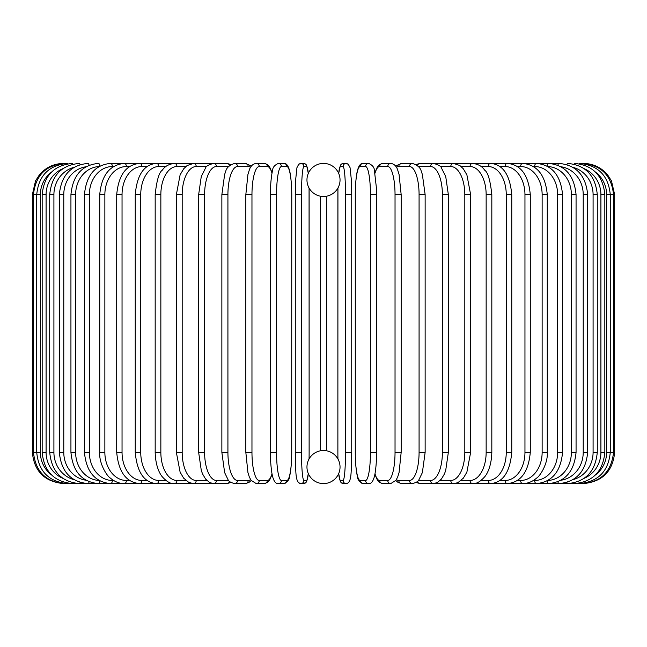 <?xml version="1.0" encoding="UTF-8"?>
<svg xmlns="http://www.w3.org/2000/svg" width="647" height="647" viewBox="0 0 647 647"><rect width="100%" height="100%" fill="white"/><g stroke="black" fill="none" stroke-linecap="round" stroke-linejoin="round"><path stroke-width="0.97" d="M323.5 450.506A16.539 16.539 0 0 0 306.961 467.045A16.539 16.539 0 0 0 323.5 483.584A3.122 3.122 0 0 1 323.492 483.584A3.122 3.122 0 0 0 323.508 483.584A16.539 16.539 0 0 0 340.039 467.045A16.539 16.539 0 0 0 323.5 450.506L320.378 450.805L320.378 196.195L321.713 196.397M323.492 163.416A3.122 3.122 0 0 1 323.508 163.416A3.122 3.122 0 0 0 323.492 163.416A16.539 16.539 0 0 0 306.961 179.955A16.539 16.539 0 0 0 323.5 196.494A16.539 16.539 0 0 0 340.039 179.955A16.539 16.539 0 0 0 323.5 163.416M326.339 196.243L326.622 450.805L325.295 450.603M324.252 196.478L324.77 196.445M325.498 196.373L325.967 196.308M32.35 194.618L40.389 194.618L40.389 452.382L32.35 452.382L32.35 194.618L35.528 180.893L39.354 174.916C45.694 167.452 53.766 163.618 63.56 163.416L63.56 163.432M63.56 483.568L192.305 483.584A3.122 2.556 90 0 0 192.685 483.552M64.627 163.554L64.546 163.416C45.937 164.985 35.569 175.386 33.45 194.618L33.45 452.382C35.634 471.679 46.002 482.08 64.546 483.584L64.627 483.446M51.315 172.256A28.088 27.659 90 0 0 40.389 194.618M67.765 163.788A3.122 0.542 -90 0 0 67.506 163.416C48.832 165.236 38.577 175.644 36.725 194.618L36.725 452.382C38.577 471.356 48.832 481.764 67.506 483.584A3.122 0.542 90 0 0 67.765 483.212M40.389 452.382A28.088 27.659 90 0 0 51.315 474.744M42.168 194.618L46.091 194.618L46.091 452.382L42.168 452.382L42.168 194.618C44.012 175.604 54.097 165.203 72.415 163.416A3.122 0.809 -90 0 1 72.933 164.136M62.832 168.681A28.088 27.125 90 0 0 46.091 194.618M46.091 452.382A28.088 27.125 90 0 0 62.832 478.319M72.933 482.864A3.122 0.809 90 0 1 72.415 483.584C54.097 481.797 44.012 471.396 42.168 452.382M49.722 194.618L53.911 194.618L53.911 452.382L49.722 452.382L49.722 194.618C51.574 175.555 61.408 165.155 79.233 163.416A3.122 1.068 -90 0 1 80.074 164.613M74.033 167.338A28.088 26.39 90 0 0 53.911 194.618M53.911 452.382A28.088 26.39 90 0 0 74.033 479.662M80.074 482.387A3.122 1.068 90 0 1 79.233 483.584C61.408 481.845 51.574 471.445 49.722 452.382M59.338 194.618L63.778 194.618L63.778 452.382L59.338 452.382L59.338 194.618C61.19 175.491 70.717 165.082 87.911 163.416A3.122 1.318 -90 0 1 89.108 165.244M86.011 166.764A28.088 25.451 90 0 0 63.778 194.618M63.778 452.382A28.088 25.451 90 0 0 86.011 480.236M89.108 481.756A3.122 1.318 90 0 1 87.911 483.584C70.717 481.918 61.19 471.509 59.338 452.382M70.935 194.618L75.618 194.618L75.618 452.382L70.935 452.382L70.935 194.618C72.796 175.402 81.943 165.001 98.384 163.416A3.122 1.561 -90 0 1 99.929 166.109M99.128 166.554A28.088 24.319 90 0 0 75.618 194.618M75.618 452.382A28.088 24.319 90 0 0 99.128 480.446M99.929 480.891A3.122 1.561 90 0 1 98.384 483.584C81.943 481.999 72.796 471.598 70.935 452.382M84.442 194.618L89.351 194.618L89.351 452.382L84.442 452.382L84.442 194.618C86.294 175.288 95.004 164.888 110.564 163.416A3.122 1.787 -90 0 1 112.36 166.538A28.088 23.009 90 0 0 89.351 194.618M113.597 166.538L112.36 166.538M89.351 452.382A28.088 23.009 90 0 0 112.36 480.462L113.597 480.462M112.36 480.462A3.122 1.787 90 0 1 110.564 483.584C95.004 482.112 86.294 471.712 84.442 452.382M99.735 194.618L104.863 194.618L104.863 452.382L99.735 452.382L99.735 194.618C101.579 175.159 109.796 164.759 124.37 163.416L110.564 163.416M129.618 166.538L126.375 166.538A28.088 21.513 90 0 0 104.863 194.618M126.375 166.538A3.122 2.006 -90 0 0 124.37 163.416L139.695 163.416A3.122 2.208 -90 0 1 141.895 166.538A28.088 19.863 90 0 0 122.04 194.618L122.04 452.382L116.711 452.382L116.711 194.618L122.04 194.618M104.863 452.382A28.088 21.513 90 0 0 126.375 480.462L129.618 480.462M126.375 480.462A3.122 2.006 90 0 1 124.37 483.584C119.347 483.584 114.673 481.74 110.354 478.076C107.03 476.224 98.845 463.381 99.735 452.382M147.095 166.538L141.895 166.538M122.04 452.382A28.088 19.863 90 0 0 141.895 480.462L147.095 480.462M141.895 480.462A3.122 2.208 90 0 1 139.695 483.584C126.205 482.411 118.547 472.003 116.711 452.382M135.239 194.618L140.747 194.618L140.747 452.382L135.239 452.382L135.239 194.618C137.043 174.787 144.103 164.387 156.412 163.416L139.695 163.416C126.205 164.589 118.547 174.997 116.711 194.618M165.891 166.538L158.798 166.538A28.088 18.051 90 0 0 140.747 194.618M158.798 166.538A3.122 2.394 -90 0 0 156.412 163.416L174.399 163.416A3.122 2.556 -90 0 1 176.954 166.538A28.088 16.11 90 0 0 160.852 194.618L160.852 452.382L155.175 452.382L155.175 194.618L160.852 194.618M140.747 452.382A28.088 18.051 90 0 0 158.798 480.462L165.891 480.462M158.798 480.462A3.122 2.394 90 0 1 156.412 483.584C144.103 482.613 137.043 472.213 135.239 452.382M185.851 166.538L176.954 166.538M160.852 452.382A28.088 16.11 90 0 0 176.954 480.462L185.851 480.462M192.685 163.448A3.122 2.556 -90 0 0 192.305 163.416L193.526 163.416A3.122 2.701 -90 0 1 196.227 166.538A28.088 14.04 90 0 0 182.187 194.618L182.187 452.382L176.364 452.382L176.364 194.618L182.187 194.618M176.954 480.462A3.122 2.556 90 0 1 174.399 483.584C170.784 484.045 166.724 481.756 162.227 476.702C160.254 474.413 155.571 466.972 155.175 452.382M206.822 166.538L196.227 166.538M182.187 452.382A28.088 14.04 90 0 0 196.227 480.462L206.822 480.462M210.663 163.966A3.122 2.701 -90 0 0 209.135 163.416L213.639 163.416A3.122 2.831 -90 0 1 216.47 166.538A28.088 11.872 90 0 0 204.606 194.618L204.606 452.382L198.653 452.382L198.653 194.618L204.606 194.618M210.663 483.034A3.122 2.701 90 0 1 209.135 483.584L192.943 483.568M196.227 480.462A3.122 2.701 90 0 1 193.526 483.584L188.892 482.5L183.635 478.133L180.117 472.156L176.364 452.382M228.642 166.538L216.47 166.538M204.606 452.382A28.088 11.872 90 0 0 216.47 480.462L228.642 480.462M229.531 165.6A3.122 2.831 -90 0 0 226.83 163.416L230.955 164.492L226.83 163.416L213.639 163.416C208.682 164.686 205.997 166.19 205.6 167.921L201.274 176.51L198.653 194.618M229.531 481.4A3.122 2.831 90 0 1 226.83 483.584L230.955 482.508L226.83 483.584L211.512 483.301M216.47 480.462A3.122 2.831 90 0 1 213.639 483.584L209.685 482.597L205.6 479.079L202.624 474.033L201.322 470.636L198.653 452.382M222.058 194.618L227.922 194.618L227.922 452.382L221.864 452.382L221.864 194.618L224.655 174.334L225.69 171.544C226.353 167.905 229.321 165.195 234.594 163.416A3.122 2.936 -90 0 1 237.53 166.538A28.088 9.608 90 0 0 227.922 194.618M250.567 167.403A28.088 9.608 90 0 0 248.197 166.538L237.53 166.538M227.922 452.382A28.088 9.608 90 0 0 237.53 480.462L248.197 480.462A28.088 9.608 90 0 0 250.567 479.597M248.197 166.538A3.122 2.936 -90 0 0 245.27 163.416L250.146 165.43L251.165 166.465L250.146 165.43L245.27 163.416L234.594 163.416M248.197 480.462A3.122 2.936 90 0 1 245.27 483.584L248.804 482.565L251.165 480.535M237.53 480.462A3.122 2.936 90 0 1 234.594 483.584L230.955 482.508M245.941 194.618L251.966 194.618L251.966 452.382L245.836 452.382L245.836 194.618L247.914 174.553L249.249 170.201C250.454 166.174 252.775 163.917 256.22 163.416A3.122 3.017 -90 0 1 259.237 166.538A28.088 7.271 90 0 0 251.966 194.618M272.023 173.226A28.088 7.271 90 0 0 267.316 166.538L259.237 166.538M251.966 452.382A28.088 7.271 90 0 0 259.237 480.462L267.316 480.462A28.088 7.271 90 0 0 272.023 473.774M267.316 166.538A3.122 3.017 -90 0 0 264.3 163.416L256.22 163.416M267.316 480.462A3.122 3.017 90 0 1 264.3 483.584L267.648 482.379L269.556 480.244L272.12 474.267M259.237 480.462A3.122 3.017 90 0 1 256.22 483.584L264.3 483.584M270.414 194.618L276.56 194.618L276.56 452.382L270.414 452.382M276.56 452.382A28.088 4.877 90 0 0 281.437 480.462L286.856 480.462A28.088 4.877 90 0 0 291.732 452.382L291.732 194.618A28.088 4.877 90 0 0 286.856 166.538L281.437 166.538A28.088 4.877 90 0 0 276.56 194.618M281.437 166.538A3.122 3.073 -90 0 0 278.364 163.416C274.506 165.106 272.581 167.524 272.581 170.671C272.5 171.01 271.101 175.272 270.454 189.118L270.454 457.85C271.206 473.491 272.937 477.664 273.058 477.996C274.352 481.991 276.115 483.851 278.364 483.584L283.782 483.584A3.122 3.073 90 0 0 286.856 480.462M286.856 166.538A3.122 3.073 -90 0 0 283.782 163.416C286.023 163.149 287.794 165.009 289.088 169.004C289.201 169.336 290.932 173.509 291.684 189.15L291.781 194.618L291.684 189.15C290.932 173.509 289.201 169.336 289.088 169.004C287.794 165.009 286.023 163.149 283.782 163.416L278.364 163.416M281.437 480.462A3.122 3.073 90 0 1 278.364 483.584M308.287 173.469A28.088 2.451 90 0 0 306.67 166.538A3.122 3.106 -90 0 0 303.564 163.416L298.809 164.103L296.933 167.686L295.63 180.044L295.275 194.618L301.502 194.618L301.502 452.382L295.275 452.382L295.291 194.618L295.63 180.044L296.933 167.686L298.809 164.103L300.847 163.416A3.122 3.106 -90 0 1 303.953 166.538A28.088 2.451 90 0 0 301.502 194.618M301.502 452.382A28.088 2.451 90 0 0 303.953 480.462A3.122 3.106 90 0 1 300.847 483.584C294.522 483.002 296.108 469.18 295.275 452.382L295.275 194.618M306.67 166.538L303.953 166.538M309.056 458.998A28.088 2.451 90 0 0 309.12 452.382L309.12 194.618A28.088 2.451 90 0 0 309.056 188.002M303.953 480.462L306.67 480.462A28.088 2.451 90 0 0 308.287 473.531M306.67 480.462A3.122 3.106 90 0 1 303.564 483.584L305.602 482.897L306.694 481.594L308.304 473.58L307.479 479.314L305.602 482.897L300.847 483.584L298.582 482.719M345.498 194.618L351.725 194.618L351.725 452.382L345.498 452.382L345.498 194.618A28.088 2.451 -90 0 0 343.047 166.538L340.33 166.538A28.088 2.451 -90 0 0 338.713 173.469M338.713 473.531A28.088 2.451 -90 0 0 340.33 480.462L343.047 480.462A3.122 3.106 -90 0 0 346.153 483.584C352.478 483.002 350.892 469.18 351.725 452.382L351.725 194.618L351.37 180.044L350.067 167.686L348.191 164.103L346.153 163.416A3.122 3.106 90 0 0 343.047 166.538M343.047 480.462A28.088 2.451 -90 0 0 345.498 452.382M337.944 188.002A28.088 2.451 -90 0 0 337.88 194.618L337.88 452.382A28.088 2.451 -90 0 0 337.944 458.998M351.725 194.618L351.37 180.044L350.067 167.686L348.191 164.103L343.436 163.416A3.122 3.106 90 0 0 340.33 166.538M346.153 483.584L341.398 482.897L340.306 481.594L338.696 473.58L340.306 481.594L341.398 482.897L343.436 483.584A3.122 3.106 -90 0 1 340.33 480.462M376.586 452.382L376.635 194.618L376.546 189.118L374.419 170.671C374.419 167.524 372.494 165.106 368.636 163.416A3.122 3.073 90 0 0 365.563 166.538L360.144 166.538A28.088 4.877 -90 0 0 355.268 194.618L355.268 452.382A28.088 4.877 -90 0 0 360.144 480.462L365.563 480.462A28.088 4.877 -90 0 0 370.44 452.382L370.44 194.618L376.586 194.618M370.44 194.618A28.088 4.877 -90 0 0 365.563 166.538M365.563 480.462A3.122 3.073 -90 0 0 368.636 483.584C370.885 483.851 372.648 481.991 373.942 477.996C374.063 477.664 375.794 473.491 376.546 457.85L376.635 452.382L370.44 452.382M368.636 163.416L363.218 163.416A3.122 3.073 90 0 0 360.144 166.538M363.218 163.416C360.977 163.149 359.206 165.009 357.912 169.004C357.799 169.336 356.068 173.509 355.316 189.15L355.316 457.882C355.963 471.728 357.354 475.99 357.443 476.329C357.435 479.476 359.368 481.894 363.218 483.584A3.122 3.073 -90 0 1 360.144 480.462M374.977 473.774A28.088 7.271 -90 0 0 379.684 480.462L387.763 480.462A28.088 7.271 -90 0 0 395.034 452.382L395.034 194.618L401.164 194.618L399.086 174.553L397.751 170.201C396.546 166.174 394.225 163.917 390.78 163.416A3.122 3.017 90 0 0 387.763 166.538L379.684 166.538A28.088 7.271 -90 0 0 374.977 173.226M395.034 194.618A28.088 7.271 -90 0 0 387.763 166.538M401.059 452.382L395.034 452.382M390.78 163.416L382.7 163.416A3.122 3.017 90 0 0 379.684 166.538M374.88 474.267L377.444 480.244L379.352 482.379L382.7 483.584A3.122 3.017 -90 0 1 379.684 480.462M382.7 483.584L390.78 483.584A3.122 3.017 -90 0 1 387.763 480.462M396.433 479.597A28.088 9.608 -90 0 0 398.803 480.462L409.47 480.462A28.088 9.608 -90 0 0 419.078 452.382L419.078 194.618L425.136 194.618L422.345 174.334L421.31 171.544C420.647 167.905 417.679 165.195 412.406 163.416A3.122 2.936 90 0 0 409.47 166.538L398.803 166.538A28.088 9.608 -90 0 0 396.433 167.403M419.078 194.618A28.088 9.608 -90 0 0 409.47 166.538M424.942 452.382L419.078 452.382M412.406 163.416L401.73 163.416A3.122 2.936 90 0 0 398.803 166.538M395.835 480.535L398.196 482.565L401.73 483.584A3.122 2.936 -90 0 1 398.803 480.462M401.73 483.584L412.406 483.584A3.122 2.936 -90 0 1 409.47 480.462M418.358 480.462L430.53 480.462A28.088 11.872 -90 0 0 442.394 452.382L442.394 194.618L448.347 194.618L445.726 176.51L441.4 167.921C441.003 166.19 438.318 164.686 433.361 163.416A3.122 2.831 90 0 0 430.53 166.538L418.358 166.538M442.394 194.618A28.088 11.872 -90 0 0 430.53 166.538M448.347 194.618L448.347 452.382L442.394 452.382M436.337 163.966A3.122 2.701 90 0 1 437.865 163.416L420.17 163.416A3.122 2.831 90 0 0 417.469 165.6M425.136 194.618L425.136 452.382L422.378 472.569L418.916 479.767C418.431 481.303 416.264 482.573 412.406 483.584L416.045 482.508L420.17 483.584A3.122 2.831 -90 0 1 417.469 481.4M416.045 482.508L420.17 483.584L433.361 483.584A3.122 2.831 -90 0 1 430.53 480.462M440.178 480.462L450.773 480.462A28.088 14.04 -90 0 0 464.813 452.382L464.813 194.618L470.636 194.618L466.891 174.86L463.284 168.77L459.863 165.527L453.474 163.416A3.122 2.701 90 0 0 450.773 166.538L440.178 166.538M464.813 194.618A28.088 14.04 -90 0 0 450.773 166.538M470.636 194.618L470.636 452.382L464.813 452.382M448.347 452.382L445.678 470.636L444.376 474.033L441.4 479.079L437.315 482.597L433.361 483.584L437.865 483.584A3.122 2.701 -90 0 1 436.337 483.034M435.488 483.301L453.474 483.584A3.122 2.701 -90 0 1 450.773 480.462M461.149 480.462L470.046 480.462A28.088 16.11 -90 0 0 486.148 452.382L486.148 194.618L491.825 194.618C490.297 180.408 487.911 172.264 484.684 170.185C482.201 166.352 478.173 164.095 472.601 163.416A3.122 2.556 90 0 0 470.046 166.538L461.149 166.538M486.148 194.618A28.088 16.11 -90 0 0 470.046 166.538M491.825 194.618L491.825 452.382L486.148 452.382M481.109 480.462L488.202 480.462A28.088 18.051 -90 0 0 506.253 452.382L506.253 194.618L511.761 194.618C509.957 174.787 502.897 164.387 490.588 163.416L454.695 163.416A3.122 2.556 90 0 0 454.315 163.448M470.636 452.382L466.883 472.156L463.365 478.133L458.108 482.5L454.695 483.584A3.122 2.556 -90 0 1 454.315 483.552M583.44 483.568L472.601 483.584A3.122 2.556 -90 0 1 470.046 480.462M499.905 480.462L505.105 480.462A28.088 19.863 -90 0 0 524.96 452.382L524.96 194.618L530.289 194.618C528.453 174.997 520.795 164.589 507.305 163.416L490.588 163.416A3.122 2.394 90 0 0 488.202 166.538L481.109 166.538M506.253 194.618A28.088 18.051 -90 0 0 488.202 166.538M511.761 194.618L511.761 452.382L506.253 452.382M511.761 452.382C509.957 472.213 502.897 482.613 490.588 483.584A3.122 2.394 -90 0 1 488.202 480.462M517.382 480.462L520.625 480.462A28.088 21.513 -90 0 0 542.137 452.382L542.137 194.618L547.265 194.618C545.421 175.159 537.204 164.759 522.63 163.416L507.305 163.416A3.122 2.208 90 0 0 505.105 166.538L499.905 166.538M524.96 194.618A28.088 19.863 -90 0 0 505.105 166.538M530.289 194.618L530.289 452.382L524.96 452.382M530.289 452.382C528.453 472.003 520.795 482.411 507.305 483.584A3.122 2.208 -90 0 1 505.105 480.462M533.403 480.462L534.64 480.462A28.088 23.009 -90 0 0 557.649 452.382L557.649 194.618L562.558 194.618C560.706 175.288 551.996 164.888 536.436 163.416L522.63 163.416A3.122 2.006 90 0 0 520.625 166.538L517.382 166.538M542.137 194.618A28.088 21.513 -90 0 0 520.625 166.538M547.265 194.618L547.265 452.382L542.137 452.382M547.265 452.382C548.155 463.381 539.97 476.224 536.646 478.076C532.327 481.74 527.653 483.584 522.63 483.584A3.122 2.006 -90 0 1 520.625 480.462M547.872 480.446A28.088 24.319 -90 0 0 571.382 452.382L571.382 194.618L576.065 194.618C574.204 175.402 565.057 165.001 548.616 163.416L536.436 163.416A3.122 1.787 90 0 0 534.64 166.538L533.403 166.538M557.649 194.618A28.088 23.009 -90 0 0 534.64 166.538M562.558 194.618L562.558 452.382L557.649 452.382M562.558 452.382C560.706 471.712 551.996 482.112 536.436 483.584A3.122 1.787 -90 0 1 534.64 480.462M560.989 480.236A28.088 25.451 -90 0 0 583.222 452.382L583.222 194.618L587.662 194.618C585.81 175.491 576.283 165.082 559.089 163.416L548.616 163.416A3.122 1.561 90 0 0 547.071 166.109M571.382 194.618A28.088 24.319 -90 0 0 547.872 166.554M576.065 194.618L576.065 452.382L571.382 452.382M576.065 452.382C574.204 471.598 565.057 481.999 548.616 483.584A3.122 1.561 -90 0 1 547.071 480.891M559.089 163.416A3.122 1.318 90 0 0 557.892 165.244M583.222 194.618A28.088 25.451 -90 0 0 560.989 166.764M587.662 194.618L587.662 452.382L583.222 452.382M587.662 452.382C585.81 471.509 576.283 481.918 559.089 483.584A3.122 1.318 -90 0 1 557.892 481.756M572.967 479.662A28.088 26.39 -90 0 0 593.089 452.382L593.089 194.618L597.278 194.618C595.426 175.555 585.592 165.155 567.767 163.416A3.122 1.068 90 0 0 566.926 164.613M593.089 194.618A28.088 26.39 -90 0 0 572.967 167.338M597.278 194.618L597.278 452.382L593.089 452.382M597.278 452.382C595.426 471.445 585.592 481.845 567.767 483.584A3.122 1.068 -90 0 1 566.926 482.387M584.168 478.319A28.088 27.125 -90 0 0 600.909 452.382L600.909 194.618L604.832 194.618C602.988 175.604 592.903 165.203 574.585 163.416A3.122 0.809 90 0 0 574.067 164.136M600.909 194.618A28.088 27.125 -90 0 0 584.168 168.681M604.832 194.618L604.832 452.382L600.909 452.382M604.832 452.382C602.988 471.396 592.903 481.797 574.585 483.584A3.122 0.809 -90 0 1 574.067 482.864M595.685 474.744A28.088 27.659 -90 0 0 606.611 452.382L606.611 194.618L614.65 194.618L611.472 180.893L607.646 174.916C601.306 167.452 593.234 163.618 583.44 163.416L583.44 163.432M614.65 194.618L614.65 452.382L610.275 452.382L610.275 194.618C608.423 175.644 598.168 165.236 579.494 163.416A3.122 0.542 90 0 0 579.235 163.788M606.611 194.618A28.088 27.659 -90 0 0 595.685 172.256M579.235 483.212A3.122 0.542 -90 0 0 579.494 483.584C598.168 481.764 608.423 471.356 610.275 452.382L606.611 452.382M582.373 483.446L582.454 483.584C600.998 482.08 611.366 471.679 613.55 452.382L613.55 194.618C611.431 175.386 601.063 164.985 582.454 163.416L582.373 163.554M309.129 452.382L309.064 188.026M63.56 483.584C44.603 481.74 34.202 471.339 32.35 452.382M155.175 194.618C156.703 180.408 159.089 172.264 162.316 170.185C164.799 166.352 168.827 164.095 174.399 163.416L192.943 163.432M176.364 194.618L180.109 174.86L183.716 168.77L187.137 165.527L193.526 163.416L211.512 163.699M221.864 452.382L224.622 472.569L228.084 479.767C228.569 481.303 230.736 482.573 234.594 483.584L245.27 483.584M264.3 163.416L267.437 164.467L269.548 166.748L272.12 172.733M256.22 483.584L250.971 480.252L249.241 476.766L247.906 472.391L245.836 452.382M283.782 483.584C287.632 481.894 289.565 479.476 289.557 476.329C289.646 475.99 291.037 471.728 291.684 457.882L291.781 194.618M303.564 163.416L305.821 164.281L306.621 165.268L308.304 173.42M343.436 163.416L341.179 164.281L340.379 165.268L338.696 173.42M337.936 188.026L337.871 452.382M368.636 483.584L363.218 483.584M401.164 194.618L401.164 452.382L399.094 472.391L397.759 476.766L396.029 480.252L390.78 483.584M382.7 163.416L379.563 164.467L377.452 166.748L374.88 172.733M401.73 163.416L396.854 165.43L395.835 166.465L396.854 165.43L401.73 163.416M420.17 163.416L416.045 164.492L420.17 163.416M435.488 163.699L454.057 163.432M491.825 452.382C491.429 466.972 486.746 474.413 484.773 476.702C480.276 481.756 476.216 484.045 472.601 483.584L454.057 483.568M583.44 483.584C602.397 481.74 612.798 471.339 614.65 452.382"/></g></svg>

